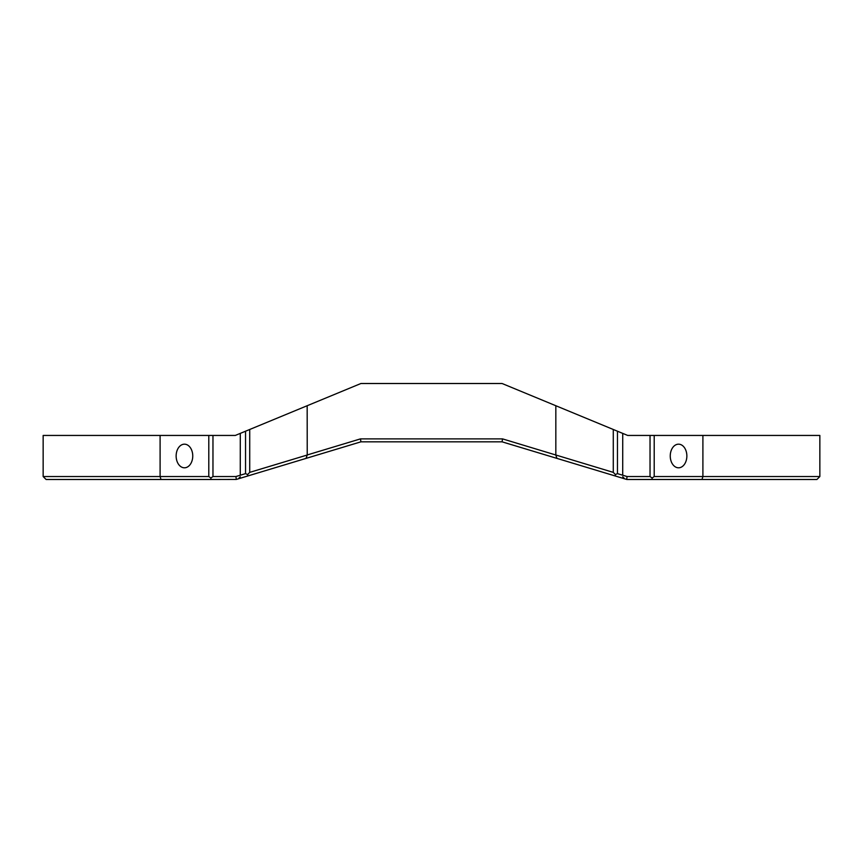 <?xml version="1.0" encoding="UTF-8"?>
<svg xmlns="http://www.w3.org/2000/svg" width="863" height="863" viewBox="0 0 863 863"><rect width="100%" height="100%" fill="white"/><g stroke="black" fill="none" stroke-linecap="round" stroke-linejoin="round"><path stroke-width="1.29" d="M192.751 455.988A11.812 8.306 90 0 1 184.445 467.8A11.812 8.306 90 0 1 176.138 455.988A11.812 8.306 90 0 1 184.445 444.175A11.812 8.306 90 0 1 192.751 455.988M686.862 455.988A11.812 8.306 -90 0 1 678.555 467.8A11.812 8.306 -90 0 1 670.249 455.988A11.812 8.306 -90 0 1 678.555 444.175A11.812 8.306 -90 0 1 686.862 455.988M210.874 478.016L212.967 476.538L212.967 435.448L208.792 435.448L208.792 476.538L210.874 478.016L210.885 479.494L236.333 479.429L235.912 476.538L212.967 476.538M240.27 475.222L240.292 433.377L240.27 475.222L235.912 476.538M245.545 431.209L245.545 473.636L247.627 474.542L249.72 472.374L249.72 429.483L235.297 435.448L212.967 435.448M208.792 476.538L43.15 476.538L46.106 479.494L160.993 479.494L160.097 476.538L160.097 435.448L43.15 435.448L43.15 476.538M160.993 479.494L210.885 479.494M236.333 479.429L238.274 478.846L240.281 476.764M613.28 429.483L613.28 472.374L615.373 474.542L617.455 473.636L617.455 431.209L502.083 383.506L360.917 383.506L249.72 429.483M307.163 405.729L307.228 455.017L249.72 472.374M238.274 478.846L247.638 476.02L247.627 474.542M247.638 476.02L306.041 458.393L307.228 455.017M622.708 475.211L622.73 433.388L622.708 475.211L617.455 473.636M650.033 435.448L650.033 476.538L652.126 478.016L654.208 476.538L654.208 435.448L627.703 435.448L617.455 431.209M306.041 458.393L360.917 441.834L502.083 441.834L615.362 476.02L615.373 474.542M615.362 476.02L624.726 478.846L622.719 476.764M613.28 472.374L502.514 438.879L360.486 438.879L360.917 441.834M556.959 458.393L555.772 455.017M650.033 476.538L627.088 476.538L622.73 475.222M624.726 478.846L626.862 479.494L652.115 479.494L652.126 478.016M627.088 476.538L626.667 479.429M652.115 479.494L816.894 479.494L819.85 476.538L819.85 435.448L702.903 435.448L702.903 476.538L654.208 476.538M702.903 435.448L654.208 435.448M702.007 479.494L702.903 476.538L819.85 476.538M502.083 441.834L502.514 438.879M360.486 438.879L307.163 454.974M245.545 473.636L240.292 475.211M555.837 405.729L555.837 454.974M208.792 435.448L160.097 435.448"/></g></svg>
